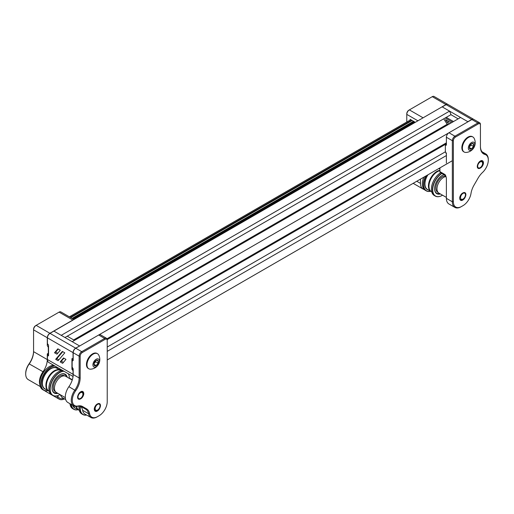 <?xml version="1.0" encoding="UTF-8"?>
<svg xmlns="http://www.w3.org/2000/svg" width="514" height="514" viewBox="0 0 514 514"><rect width="100%" height="100%" fill="white"/><g stroke="black" fill="none" stroke-linecap="round" stroke-linejoin="round"><path stroke-width="0.77" d="M79.657 345.986L468.003 121.773L460.557 117.475L72.211 341.688L79.657 345.986M53.764 331.035L61.211 335.334L449.557 111.127L442.111 106.828L53.764 331.189M64.963 337.505L451.041 114.603L449.557 111.127M73.675 339.915L447.521 124.073M98.283 326.634A4.652 2.686 180 0 1 99.568 325.233A4.652 2.686 180 0 1 101.99 324.495M106.983 338.803L446.383 142.847M107.208 339.6L445.606 144.228M107.227 347.034L445.355 151.816M446.383 155.556L107.227 351.364M107.227 359.961L452.339 160.715M69.358 316.83L410.782 119.704M73.624 319.29L415.049 122.171M76.194 406.49A11.899 6.868 120 0 0 78.443 409.876L74.948 407.859A11.899 6.868 -60 0 1 72.994 405.45M72.654 405.257A12.085 6.978 120 0 0 75.866 408.392M78.057 409.652A13.544 7.819 -60 0 1 71.279 404.46M70.996 404.3A13.73 7.928 120 0 0 73.772 409.298A13.73 7.928 120 0 0 78.115 409.69M73.772 409.298L72.737 408.701A13.73 7.928 -60 0 1 69.962 403.702M80.126 406.278A13.73 7.928 120 0 0 82.838 414.528L81.797 413.931A13.73 7.928 -60 0 1 78.957 407.641A13.73 7.928 -60 0 1 79.034 406.163A13.544 7.819 120 0 0 78.957 407.493A13.544 7.819 120 0 0 78.957 407.57M79.291 410.365L78.963 410.178A11.899 6.868 -60 0 1 76.644 406.465M82.838 414.528A13.73 7.928 120 0 0 86.654 415.042M86.57 414.991A13.544 7.819 -60 0 1 80.383 406.336M48.361 390.807L44.866 388.783A11.899 6.868 -60 0 1 44.866 375.047A11.899 6.868 -60 0 1 56.765 368.178L60.26 370.196A11.899 6.868 120 0 0 51.085 373.382A11.899 6.868 120 0 0 45.894 385.359A11.899 6.868 120 0 0 48.361 390.807A11.899 6.868 120 0 0 48.624 390.942M57.684 368.705A12.085 6.978 120 0 0 44.641 374.918A12.085 6.978 120 0 0 45.785 389.316M47.969 390.582A13.544 7.819 -60 0 1 41.775 379.493A13.544 7.819 -60 0 1 54.972 366.039M59.251 368.506A13.544 7.819 -60 0 1 59.868 369.971M59.926 370.003A13.73 7.928 120 0 0 59.393 368.589M54.568 365.807A13.73 7.928 120 0 0 42.572 376.556A13.73 7.928 120 0 0 43.69 390.222A13.73 7.928 120 0 0 48.027 390.614M43.69 390.222L42.656 389.625A13.73 7.928 -60 0 1 39.809 383.341A13.73 7.928 -60 0 1 49.517 366.521A13.73 7.928 -60 0 1 53.533 365.21M49.453 366.559A13.544 7.819 120 0 0 49.389 366.598A13.544 7.819 120 0 0 39.809 383.187A13.544 7.819 120 0 0 39.809 383.264M49.203 391.295L48.875 391.103A11.899 6.868 -60 0 1 46.414 385.654L46.414 385.359A11.533 6.656 -60 0 1 54.696 371.159A11.533 6.656 120 0 0 54.568 371.23A11.533 6.656 120 0 0 46.414 385.359A11.533 6.656 120 0 0 46.414 385.506M58.512 371.795A13.544 7.819 120 0 0 58.448 371.828A13.544 7.819 120 0 0 48.869 388.423A13.544 7.819 120 0 0 48.869 388.494M46.414 385.654A11.899 6.868 -60 0 1 54.825 371.082A11.899 6.868 -60 0 1 60.774 370.491L61.102 370.684M63.633 371.037A13.73 7.928 120 0 0 51.638 381.786A13.73 7.928 120 0 0 52.749 395.452L51.715 394.855A13.73 7.928 -60 0 1 48.869 388.571A13.73 7.928 -60 0 1 58.583 371.757A13.73 7.928 -60 0 1 62.592 370.44M69.326 378.034A13.73 7.928 120 0 0 69.326 377.957A13.73 7.928 120 0 0 68.458 373.826M52.749 395.452A13.73 7.928 120 0 0 59.618 394.771A13.73 7.928 120 0 0 59.682 394.739M69.326 377.957L69.326 378.105A13.544 7.819 -60 0 1 69.319 378.388M59.984 394.559A13.544 7.819 -60 0 1 59.746 394.701A13.544 7.819 -60 0 1 50.423 386.477A13.544 7.819 -60 0 1 64.032 371.269M68.311 373.742A13.544 7.819 -60 0 1 69.326 378.105M67.218 377.173A10.89 6.29 120 0 0 59.746 374.745A10.89 6.29 120 0 0 52.042 388.083A10.89 6.29 120 0 0 57.883 393.345M57.247 392.979A10.524 6.078 -60 0 1 54.221 392.606A10.524 6.078 -60 0 1 52.042 387.935M59.618 374.822A10.524 6.078 -60 0 1 64.751 374.372A10.524 6.078 -60 0 1 66.582 376.807M57.118 392.902A10.524 6.078 -60 0 1 54.156 392.567M64.687 374.333A10.524 6.078 -60 0 1 66.454 376.73M64.693 375.927L64.321 375.708A9.156 5.288 120 0 0 55.171 380.996A9.156 5.288 120 0 0 55.171 391.565L55.544 391.784M82.182 391.334A4.575 2.641 -60 0 1 82.915 393.281M80.454 392.754A3.476 2.011 120 0 0 77.999 397.014A3.476 2.011 120 0 0 80.46 398.434A3.476 2.011 120 0 0 82.915 394.174A3.476 2.011 120 0 0 80.454 392.754M97.596 404.357A3.476 2.011 120 0 0 95.135 408.617A3.476 2.011 120 0 0 97.596 410.037A3.476 2.011 120 0 0 100.057 405.777A3.476 2.011 120 0 0 97.596 404.357M93.94 364.297L96.157 365.576L94.216 365.403A3.174 1.831 120 0 0 96.157 365.576A3.174 1.831 120 0 0 98.103 363.16A3.174 1.831 120 0 0 98.103 360.571A3.174 1.831 120 0 0 96.157 360.398L96.157 360.398A3.174 1.831 120 0 0 94.216 362.813A3.174 1.831 120 0 0 93.914 364.285A3.174 1.831 120 0 0 94.216 365.403L93.921 364.105M98.714 355.039A8.693 5.018 120 0 0 97.48 353.709A8.693 5.018 120 0 0 88.787 358.733A8.693 5.018 120 0 0 88.787 368.769A8.693 5.018 120 0 0 90.554 369.174A9.676 9.676 0 0 0 98.72 355.046M97.48 353.709L96.947 353.401A8.693 5.018 120 0 0 88.254 358.425A8.693 5.018 120 0 0 88.254 368.461L88.787 368.769M96.157 359.254A4.575 2.641 120 0 0 93.355 366.476A4.575 2.641 120 0 0 98.964 363.237A4.575 2.641 120 0 0 96.157 359.254M96.157 365.576L98.103 363.16L98.103 360.571L96.157 360.398M93.959 363.777L95.61 361.721L95.61 360.796M95.61 361.721L98.103 363.16M99.806 407.172L100.217 405.764L99.626 403.676A4.061 2.345 -60 0 0 98.296 403.58L98.392 403.554M96.96 410.307L95.116 410.442M99.626 403.683A4.061 2.345 -60 0 1 100.224 407.024L98.662 409.465L96.497 410.718L94.769 410.108L94.293 408.797M82.754 391.507L83.204 391.931L83.486 394.315L82.118 397.283L80.049 399.14M79.76 399.211A4.061 2.345 -60 0 1 78.43 399.108A4.061 2.345 -60 0 1 77.588 397.251A4.061 2.345 -60 0 1 77.832 395.767C78.616 393.358 79.921 391.88 81.752 391.327A4.684 2.705 -60 0 1 82.799 391.539A4.684 2.705 -60 0 1 83.66 394.739C82.87 397.174 81.572 398.665 79.76 399.211L78.488 399.14M82.581 391.822L82.298 391.353M98.296 403.586C96.484 404.126 95.186 405.617 94.396 408.052A4.684 2.705 -60 0 0 94.28 409.105A4.684 2.705 -60 0 0 95.251 411.251A4.684 2.705 -60 0 0 96.298 411.463L95.199 411.226M100.204 404.711L100.057 405.854M77.832 395.767L79.156 393.191L81.077 391.796L82.561 392.266L82.876 393.692M107.227 339.934L107.227 401.633A11.533 6.656 -60 0 1 99.073 415.762L97.596 416.61A11.533 6.656 -60 0 1 89.59 413.622A15.375 8.879 120 0 0 86.609 408.874L82.529 406.516A15.375 8.879 120 0 0 78.051 405.983A11.533 6.656 -60 0 1 72.41 401.775A11.533 6.656 -60 0 1 75.674 390.73A15.375 8.879 120 0 0 80.171 377.963L80.171 356.151A2.93 1.69 -60 0 1 82.246 352.559L105.158 339.336A2.93 1.69 -60 0 1 107.227 340.531L107.227 339.934A3.662 2.114 120 0 0 106.469 338.257A3.662 2.114 120 0 0 104.638 338.437L81.726 351.666A3.662 2.114 120 0 0 79.137 356.151L79.137 377.963L73.181 374.526L73.181 368.834L72.146 367.041L73.181 369.508M72.146 367.041L72.146 361.104L73.181 360.507L73.181 352.713L79.137 356.151L80.171 356.151M73.181 358.431L72.146 361.104M82.246 352.559L81.726 351.666L75.77 348.229A3.662 2.114 120 0 0 73.181 352.713M75.77 348.229L98.682 334.999L104.638 338.437L105.158 339.336M106.469 338.257L100.513 334.82A3.662 2.114 120 0 0 98.682 334.999M90.946 417.516L84.99 414.078A12.265 7.08 -60 0 1 82.613 410.294L88.569 413.731A12.265 7.08 120 0 0 90.946 417.516A12.265 7.08 120 0 0 97.075 416.912L97.596 416.61M80.647 406.413A14.643 8.455 -60 0 1 82.613 410.294M80.171 377.963L79.137 377.963A14.643 8.455 -60 0 1 74.851 390.12A12.265 7.08 120 0 0 73.804 405.919L67.854 402.481A12.265 7.08 -60 0 1 68.902 386.682A14.643 8.455 -60 0 0 73.181 374.526M99.073 415.762L98.553 416.057A12.265 7.08 120 0 0 98.566 416.051M96.298 411.463C98.135 410.911 99.44 409.433 100.224 407.024M73.804 405.919A12.265 7.08 120 0 0 77.376 406.343A14.643 8.455 -60 0 1 81.642 406.85L85.722 409.208A14.643 8.455 -60 0 1 88.569 413.731L89.59 413.622M107.227 401.048A12.265 7.08 120 0 0 107.227 401.036L107.227 401.633M81.642 406.85L82.529 406.516M85.722 409.208L81.623 406.837L85.722 409.208L86.609 408.874M72.236 380.071L65.708 376.299A9.336 5.391 120 0 0 56.373 381.69A9.336 5.391 120 0 0 56.373 392.471L65.342 397.65M29.073 363.822A11.533 6.656 120 0 0 25.7 373.402L25.7 373.999A12.265 7.08 -60 0 1 29.285 363.816A14.643 8.455 120 0 0 33.571 351.653L33.571 351.056A15.375 8.879 -60 0 1 29.073 363.822L43.009 371.738A12.265 7.08 120 0 0 39.925 384.986M43.009 371.738A14.643 8.455 -60 0 0 47.294 359.575L33.571 351.653L33.571 329.84L47.294 337.762A3.662 2.114 -60 0 1 49.884 333.278L36.16 325.356L35.639 325.658A2.93 1.69 120 0 0 33.571 329.243L33.571 329.84A3.662 2.114 -60 0 1 36.16 325.356L59.071 312.126A3.662 2.114 -60 0 1 60.903 311.947L73.868 319.432M64.546 398.896A12.265 7.08 -60 0 1 59.104 399.134L45.38 391.212A12.265 7.08 -60 0 1 44.59 390.621M40.298 386.573L28.238 379.615A12.265 7.08 -60 0 1 25.7 373.999M59.104 399.134A12.265 7.08 -60 0 1 56.848 395.909M49.884 333.278L72.795 320.049L59.071 312.126M47.294 359.575L47.294 353.889L48.554 355.27M47.294 337.762L47.294 345.556L48.329 347.348L48.329 353.285L47.294 353.889M48.329 347.348L48.554 346.025M48.554 354.352L48.329 353.285M47.294 345.556L47.641 343.917M439.913 170.314A11.899 6.868 120 0 0 428.445 185.991A11.899 6.868 120 0 0 430.905 191.439L427.41 189.415A11.899 6.868 -60 0 1 424.949 183.973A11.899 6.868 -60 0 1 427.956 174.792M438.77 168.547A11.899 6.868 -60 0 1 439.309 168.81L439.913 169.157M427.481 175.062A12.085 6.978 120 0 0 424.686 183.973A12.085 6.978 120 0 0 428.329 189.949M439.913 169.029A12.085 6.978 120 0 0 438.982 168.425M430.52 191.214A13.544 7.819 -60 0 1 423.652 184.571A13.544 7.819 -60 0 1 426.029 175.904M425.624 176.135A13.73 7.928 120 0 0 423.395 184.571A13.73 7.928 120 0 0 426.241 190.855A13.73 7.928 120 0 0 430.578 191.247M426.241 190.855L425.2 190.257A13.73 7.928 -60 0 1 422.36 183.973A13.73 7.928 -60 0 1 423.838 177.169M423.78 177.202A13.544 7.819 120 0 0 422.36 183.819M428.959 186.139A11.533 6.656 -60 0 1 437.247 171.792A11.533 6.656 120 0 0 437.118 171.862A11.533 6.656 120 0 0 428.959 185.991A11.533 6.656 120 0 0 428.959 186.139M431.419 189.056L431.419 189.203A13.73 7.928 -60 0 1 440.659 172.672A13.544 7.819 120 0 0 431.419 189.056A13.544 7.819 120 0 0 431.419 189.126M431.754 191.928L431.426 191.735A11.899 6.868 -60 0 1 428.959 186.286A11.899 6.868 -60 0 1 437.375 171.715A11.899 6.868 -60 0 1 439.913 170.699M441.693 173.269A13.73 7.928 120 0 0 432.454 189.801A13.73 7.928 120 0 0 435.3 196.085L434.266 195.487A13.73 7.928 -60 0 1 431.419 189.203M435.3 196.085A13.73 7.928 120 0 0 442.162 195.404A13.73 7.928 120 0 0 442.226 195.371M442.535 195.191A13.544 7.819 -60 0 1 442.297 195.333A13.544 7.819 -60 0 1 432.717 189.801A13.544 7.819 -60 0 1 441.944 173.417M444.012 174.612A10.89 6.29 120 0 0 442.291 175.377A10.89 6.29 120 0 0 434.593 188.715A10.89 6.29 120 0 0 440.434 193.977M442.162 175.454A10.524 6.078 -60 0 1 444.109 174.67M439.798 193.611A10.524 6.078 -60 0 1 436.771 193.238A10.524 6.078 -60 0 1 434.593 188.567M439.669 193.534A10.524 6.078 -60 0 1 436.707 193.2M445.824 175.968A9.156 5.288 120 0 0 439.207 179.482A9.156 5.288 120 0 0 435.821 188.008A9.156 5.288 120 0 0 437.716 192.197L438.089 192.416M469.346 147.557L471.563 148.842L469.623 148.668A3.174 1.831 120 0 0 471.563 148.842A3.174 1.831 120 0 0 473.503 146.426A3.174 1.831 120 0 0 473.503 143.836A3.174 1.831 120 0 0 471.563 143.663L471.563 143.663A3.174 1.831 120 0 0 469.623 146.079A3.174 1.831 120 0 0 469.321 147.544A3.174 1.831 120 0 0 469.623 148.668L469.327 147.364M474.114 138.298A8.693 5.018 120 0 0 472.886 136.975A8.693 5.018 120 0 0 464.187 141.992A8.693 5.018 120 0 0 464.187 152.035A8.693 5.018 120 0 0 465.96 152.44A9.676 9.676 0 0 0 474.12 138.311M472.886 136.975L472.353 136.666A8.693 5.018 120 0 0 463.654 141.684A8.693 5.018 120 0 0 463.654 151.726L464.187 152.035M471.563 142.513A4.575 2.641 120 0 0 468.762 149.735A4.575 2.641 120 0 0 474.364 146.503A4.575 2.641 120 0 0 471.563 142.513M471.563 148.842L473.503 146.426L473.503 143.836L471.563 143.663M469.359 147.043L471.01 144.987L471.01 144.061M471.01 144.987L473.503 146.426M481.869 160.574A4.575 2.641 -60 0 1 482.601 162.52M480.147 162A3.476 2.011 120 0 0 477.686 166.26A3.476 2.011 120 0 0 480.147 167.68A3.476 2.011 120 0 0 482.601 163.42A3.476 2.011 120 0 0 480.147 162M463.005 193.386A3.476 2.011 120 0 0 460.544 197.646A3.476 2.011 120 0 0 463.005 199.066A3.476 2.011 120 0 0 465.466 194.806A3.476 2.011 120 0 0 463.005 193.386M408.842 110.189L408.842 110.189A2.93 1.69 120 0 0 406.773 113.78L406.773 114.378A3.662 2.114 -60 0 1 409.362 109.893L432.274 96.664A3.662 2.114 -60 0 1 434.105 96.484L447.829 104.406A3.662 2.114 120 0 0 445.998 104.586L423.086 117.815L409.362 109.893M406.773 122.024L406.773 113.78M410.14 120.077L410.14 119.332L415.293 122.313M424.198 189.473A12.265 7.08 -60 0 1 423.035 189.017A12.265 7.08 -60 0 1 420.497 183.402L420.497 179.097M479.446 168.457A4.061 2.345 -60 0 1 478.116 168.354A4.061 2.345 -60 0 1 477.519 165.013C478.303 162.604 479.607 161.12 481.438 160.567A4.684 2.705 -60 0 1 482.485 160.779A4.684 2.705 -60 0 1 483.456 162.925A4.684 2.705 -60 0 1 483.346 163.979C482.556 166.414 481.258 167.905 479.446 168.451L478.181 168.386M480.686 160.831L481.567 160.972M482.562 162.925L482.248 161.505L480.763 161.043L478.842 162.43L477.519 165.013M482.44 160.753L482.89 161.178L483.173 163.561L481.804 166.53L479.735 168.386M482.273 161.062L481.991 160.593M463.801 192.583L463.705 192.615C461.893 193.161 460.595 194.652 459.805 197.087A4.684 2.705 -60 0 0 460.66 200.287A4.684 2.705 -60 0 0 461.713 200.499L460.615 200.261M465.613 193.733L465.466 194.883M463.705 192.609A4.061 2.345 -60 0 1 465.035 192.711L465.658 194.446L465.215 196.207M465.035 192.711A4.061 2.345 -60 0 1 465.877 194.568A4.061 2.345 -60 0 1 465.633 196.052L464.071 198.494L461.906 199.747L460.66 199.56M462.369 199.336L460.525 199.477M446.383 142.969L445.349 145.635L445.349 151.572L446.383 154.039M445.657 175.634L445.092 174.612A1.831 1.06 120 0 0 445.471 175.454L446.383 177.953L446.383 198.353A12.265 7.08 120 0 0 448.928 203.968L454.877 207.405A12.265 7.08 120 0 0 461.013 206.795L461.527 206.499A11.533 6.656 -60 0 1 453.374 201.79L453.374 140.682A2.93 1.69 -60 0 1 455.449 137.097L478.361 123.868A2.93 1.69 -60 0 1 480.429 125.063L480.429 124.465A3.662 2.114 120 0 0 479.671 122.788A3.662 2.114 120 0 0 477.84 122.968L454.929 136.197A3.662 2.114 120 0 0 452.339 140.682L452.339 201.79A12.265 7.08 120 0 0 454.877 207.405M445.349 151.572L446.383 153.365L446.383 163.054M479.671 122.788L473.715 119.351A3.662 2.114 120 0 0 471.884 119.531L448.973 132.76A3.662 2.114 120 0 0 446.383 137.244L446.383 145.038L445.349 145.635M439.913 167.885L439.913 171.625A1.831 1.06 120 0 0 440.292 172.46L445.471 175.454M480.429 124.465L480.429 146.875A15.375 8.879 120 0 0 484.927 154.451A11.533 6.656 -60 0 1 488.3 160.13A11.533 6.656 -60 0 1 482.55 172.447A15.375 8.879 120 0 0 478.071 178.146L473.992 185.22A15.375 8.879 120 0 0 471.01 193.412A11.533 6.656 -60 0 1 463.005 205.645L461.527 206.499M463.005 205.645L462.491 205.947A12.265 7.08 120 0 0 462.497 205.941M461.707 200.499C463.544 199.946 464.849 198.462 465.633 196.052M488.3 160.13L488.3 159.533A12.265 7.08 120 0 0 485.762 153.917A12.265 7.08 120 0 0 484.715 153.493A14.643 8.455 -60 0 1 483.462 152.979A14.643 8.455 -60 0 1 480.429 146.278M446.068 176.52A9.336 5.391 120 0 0 436.984 188.831A9.336 5.391 120 0 0 438.917 193.103L446.383 197.415M473.587 119.274L447.957 104.477A3.662 2.114 120 0 0 446.126 104.657L471.756 119.46A3.662 2.114 -60 0 1 473.587 119.274A3.662 2.114 -60 0 1 473.651 119.312M446.126 104.657L442.239 106.899L467.875 121.702L471.756 119.46M450.913 114.673L458.167 118.862M448.324 124.542L446.814 123.668L443.736 118.818M445.22 117.963L452.468 122.146M453.502 121.548L446.255 117.365M451.176 122.897L445.503 119.621L447.296 122.448L449.621 123.79M447.296 122.448L448.851 121.555M55.679 359.312L62.355 351.428L64.803 352.835L58.121 360.719L55.679 359.312L56.842 358.637L62.759 351.66M58.885 359.813L56.842 358.637M63.518 357.969L65.965 359.376L62.618 363.321L60.177 361.907L63.518 357.969M60.177 361.907L61.346 361.233L63.922 358.2M63.389 362.415L61.346 361.233M57.857 348.826L60.305 350.24L56.964 354.185L54.516 352.771L57.857 348.826M54.516 352.771L55.679 352.096L58.255 349.057M57.729 353.279L55.679 352.096M73.052 376.479L48.746 362.447A6.406 3.701 -60 0 1 47.423 359.511L73.052 374.308A6.406 3.701 120 0 0 73.155 375.368M48.554 355.309L47.423 355.964L47.423 359.511M47.423 337.839A3.662 2.114 -60 0 1 50.012 333.355L75.642 348.151A3.662 2.114 120 0 0 73.052 352.636L47.423 337.839L47.423 343.628L48.554 345.145L48.554 355.759L47.423 355.964M73.052 374.308L73.052 370.761L71.921 369.251L71.921 358.631L73.052 358.425L73.052 352.636M75.642 348.151L79.522 346.057M79.522 345.909L53.893 331.112L50.012 333.355M72.757 368.769L71.921 369.251M74.479 340.377L67.225 336.195M70.238 317.337L411.663 120.218M70.733 317.626L412.164 120.501M72.069 318.391L413.494 121.272M72.461 318.622L413.886 121.497M72.975 318.918L414.4 121.799M73.72 319.348L415.151 122.229M68.902 386.682L75.674 390.73M77.376 406.343L78.051 405.983M33.571 329.84L33.571 329.243M59.611 368.718A7.324 4.228 120 0 0 61.577 369.849M57.722 395.651A11.167 6.444 120 0 0 63.627 398.363M72.037 379.955A11.167 6.444 120 0 0 69.319 378.349M61.853 397.341L60.08 394.611M406.773 114.378L417.908 120.803M416.764 181.249L420.497 183.402M432.274 96.664L445.998 104.586M445.092 174.612L439.913 171.625M453.374 201.79L452.339 201.79L446.383 198.353M446.383 137.244L452.339 140.682L453.374 140.682M478.361 123.868L477.84 122.968L471.884 119.531M455.449 137.097L454.929 136.197L448.973 132.76M484.927 154.451L484.715 153.493L482.395 152.157M73.586 319.271L415.016 122.152M80.46 398.434L79.683 398.883M100.057 405.777L100.057 404.878M65.683 399.551L61.86 397.341M480.147 167.68L479.369 168.129M465.466 194.806L465.466 193.913M423.035 189.017L413.172 183.325M485.762 153.917L482.068 151.784"/></g></svg>

